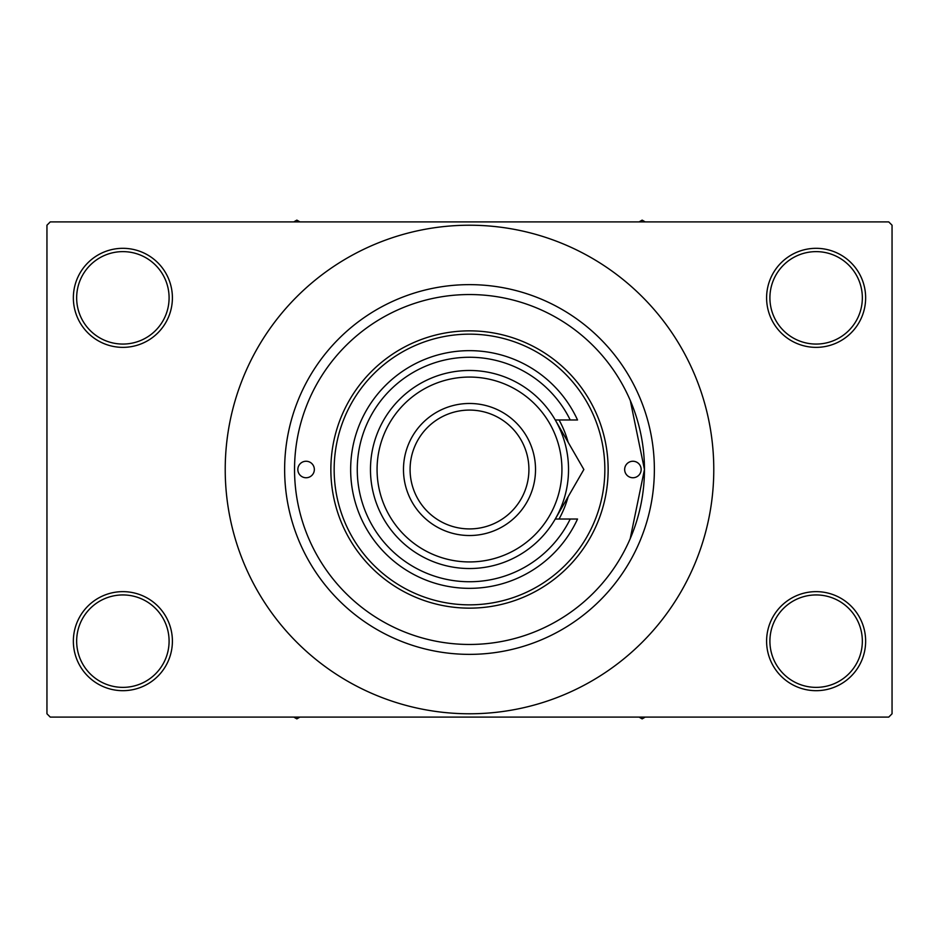 <?xml version="1.0" encoding="UTF-8"?>
<svg xmlns="http://www.w3.org/2000/svg" width="939" height="939" viewBox="0 0 939 939"><rect width="100%" height="100%" fill="white"/><g stroke="black" fill="none" stroke-linecap="round" stroke-linejoin="round"><path stroke-width="1.41" d="M766.6 641.161A49.521 49.521 0 0 1 816.12 591.64A49.521 49.521 0 0 1 865.641 641.161A49.521 49.521 0 0 1 816.12 690.681A49.521 49.521 0 0 1 766.6 641.161M862.342 641.161A46.211 46.211 0 0 0 816.12 594.939A46.211 46.211 0 0 0 769.91 641.161A46.211 46.211 0 0 0 816.12 687.371A46.211 46.211 0 0 0 862.342 641.161M73.359 641.161A49.521 49.521 0 0 1 122.88 591.64A49.521 49.521 0 0 1 172.4 641.161A49.521 49.521 0 0 1 122.88 690.681A49.521 49.521 0 0 1 73.359 641.161M169.09 641.161A46.211 46.211 0 0 0 122.88 594.939A46.211 46.211 0 0 0 76.658 641.161A46.211 46.211 0 0 0 122.88 687.371A46.211 46.211 0 0 0 169.09 641.161M73.359 297.839A49.521 49.521 0 0 1 122.88 248.319A49.521 49.521 0 0 1 172.4 297.839A49.521 49.521 0 0 1 122.88 347.36A49.521 49.521 0 0 1 73.359 297.839M169.09 297.839A46.211 46.211 0 0 0 122.88 251.629A46.211 46.211 0 0 0 76.658 297.839A46.211 46.211 0 0 0 122.88 344.061A46.211 46.211 0 0 0 169.09 297.839M766.6 297.839A49.521 49.521 0 0 1 816.12 248.319A49.521 49.521 0 0 1 865.641 297.839A49.521 49.521 0 0 1 816.12 347.36A49.521 49.521 0 0 1 766.6 297.839M862.342 297.839A46.211 46.211 0 0 0 816.12 251.629A46.211 46.211 0 0 0 769.91 297.839A46.211 46.211 0 0 0 816.12 344.061A46.211 46.211 0 0 0 862.342 297.839M630.198 538.693L644.459 469.5L630.327 400.613M284.634 469.5A184.866 184.866 0 0 1 469.5 284.634A184.866 184.866 0 0 1 654.366 469.5A184.866 184.866 0 0 1 469.5 654.366A184.866 184.866 0 0 1 284.634 469.5M225.219 469.5A244.281 244.281 0 0 0 469.5 713.781A244.281 244.281 0 0 0 713.781 469.5A244.281 244.281 0 0 0 469.5 225.219A244.281 244.281 0 0 0 225.219 469.5M888.752 717.091L50.248 717.091L46.95 713.781L46.95 225.219L50.248 221.909L888.752 221.909L892.05 225.219L892.05 713.781L888.752 717.091M297.839 469.5A8.251 8.251 0 0 0 306.091 477.751A8.251 8.251 0 0 0 314.342 469.5A8.251 8.251 0 0 0 306.091 461.249A8.251 8.251 0 0 0 297.839 469.5M624.658 469.5A8.251 8.251 0 0 0 632.909 477.751A8.251 8.251 0 0 0 641.161 469.5A8.251 8.251 0 0 0 632.909 461.249A8.251 8.251 0 0 0 624.658 469.5M559.057 519.021A102.339 102.339 0 0 0 568.154 496.684M604.845 469.5A135.345 135.345 0 0 0 469.5 334.155A135.345 135.345 0 0 0 334.155 469.5A135.345 135.345 0 0 0 469.5 604.845A135.345 135.345 0 0 0 604.845 469.5M330.857 469.5A138.643 138.643 0 0 1 469.5 330.857A138.643 138.643 0 0 1 608.143 469.5A138.643 138.643 0 0 1 469.5 608.143A138.643 138.643 0 0 1 330.857 469.5M644.459 469.5A174.959 174.959 0 0 0 469.5 294.541A174.959 174.959 0 0 0 294.541 469.5A174.959 174.959 0 0 0 469.5 644.459A174.959 174.959 0 0 0 644.459 469.5M568.154 442.316A102.339 102.339 0 0 0 559.057 419.979M639.06 717.091L642.147 718.875L645.234 717.091M293.766 717.091L296.853 718.875L299.94 717.091M645.234 221.909L642.147 220.125L639.06 221.909M299.94 221.909L296.853 220.125L293.766 221.909M377.067 469.5A92.433 92.433 0 0 0 469.5 561.933A92.433 92.433 0 0 0 561.933 469.5A92.433 92.433 0 0 0 469.5 377.067A92.433 92.433 0 0 0 377.067 469.5M568.529 469.5A99.029 99.029 0 0 1 469.5 568.529A99.029 99.029 0 0 1 370.471 469.5A99.029 99.029 0 0 1 469.5 370.471A99.029 99.029 0 0 1 568.529 469.5M410.085 469.5A59.415 59.415 0 0 0 469.5 528.915A59.415 59.415 0 0 0 528.915 469.5A59.415 59.415 0 0 0 469.5 410.085A59.415 59.415 0 0 0 410.085 469.5M535.523 469.5A66.023 66.023 0 0 1 469.5 535.523A66.023 66.023 0 0 1 403.477 469.5A66.023 66.023 0 0 1 469.5 403.477A66.023 66.023 0 0 1 535.523 469.5M570.231 419.979A112.234 112.234 0 0 0 399.286 381.938A112.234 112.234 0 0 0 399.286 557.062A112.234 112.234 0 0 0 570.231 519.021L577.532 519.021A118.842 118.842 0 0 1 395.988 562.884A118.842 118.842 0 0 1 395.988 376.116A118.842 118.842 0 0 1 577.532 419.979L555.266 419.979L583.858 469.5L572.497 489.172M583.858 469.5L555.266 519.021L570.231 519.021M558.811 512.882L560.56 509.842"/></g></svg>
